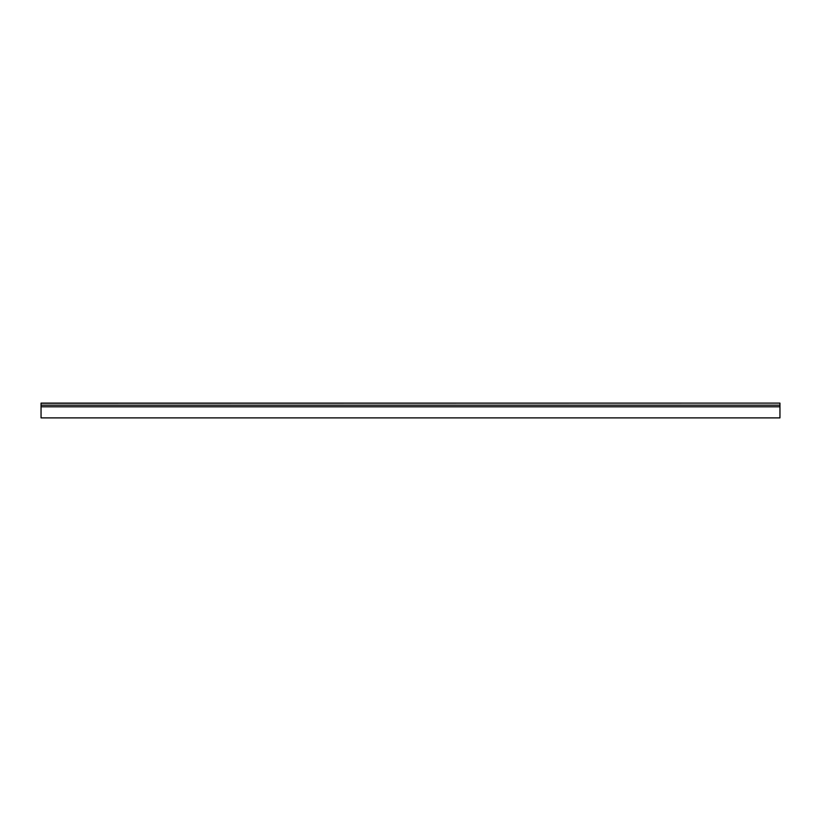 <?xml version="1.0" encoding="UTF-8"?>
<svg xmlns="http://www.w3.org/2000/svg" width="821" height="821" viewBox="0 0 821 821"><rect width="100%" height="100%" fill="white"/><g stroke="black" fill="none" stroke-linecap="round" stroke-linejoin="round"><path stroke-width="1.23" d="M41.05 406.805L41.05 417.889L779.95 417.889L779.95 406.805L41.05 406.805L41.05 405.184L779.95 405.184L779.95 406.805M41.05 405.184L779.95 405.184M41.05 404.815L41.05 403.255L779.95 403.111L779.95 404.815M41.05 403.111L779.95 403.111"/></g></svg>
